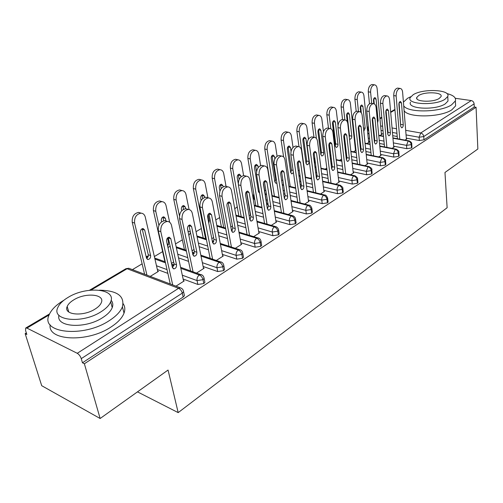 <?xml version="1.0" encoding="UTF-8"?>
<svg xmlns="http://www.w3.org/2000/svg" width="503" height="503" viewBox="0 0 503 503"><rect width="100%" height="100%" fill="white"/><g stroke="black" fill="none" stroke-linecap="round" stroke-linejoin="round"><path stroke-width="0.75" d="M455.29 98.286L471.261 100.562C472.921 100.971 473.87 102.078 474.115 103.882L474.254 107.001L476.071 107.271L477.85 149.007L444.973 172.466L447.129 207.739L178.181 412.617L168.059 370.045L100.135 418.502L41.711 385.7L25.15 333.634L26.829 334.489L25.578 330.546L25.672 328.057L26.929 328.101L77.255 353.301L178.565 288.313L127.089 268.721L90.986 290.124M368.139 128.994L367.366 129.46M354.546 137.105L354.081 137.382M314.576 160.954L314.186 161.186M299.247 170.096L298.21 170.718M282.824 179.898L281.655 180.596M265.804 190.052L264.66 190.731M253.707 197.27L252.984 197.698M237.171 207.135L234.731 208.594M219.648 217.592L215.762 219.905M201.338 228.513L196.044 231.676M182.35 239.843L175.528 243.911M162.626 251.613L154.358 256.543M142.129 263.836L132.415 269.633M26.332 332.929L25.15 333.634M137.476 391.862L178.181 412.617M184.155 294.356L184.438 295.638L183.155 297.04L82.454 362.782L84.378 363.763L100.135 418.502M183.155 297.04L182.293 293.123L81.26 358.639L82.454 362.782M81.26 358.639C80.398 356.187 79.065 354.408 77.255 353.301M476.071 107.271L84.378 363.763M183.476 280.63L184.23 280.907L175.987 286.169M150.24 276.399L158.464 271.356L157.703 271.073M381.349 133.609L383.317 133.968M392.73 135.678L397.219 136.495M406.317 138.149L419.345 140.519L419.106 137.244L406.059 134.905M368.787 131.239L368.29 130.466L368.014 127.731M474.254 107.001L423.985 139.815L419.345 140.519M411.951 146.951L411.504 147.964L406.795 148.674L406.525 145.361L393.365 142.89M368.573 141.393L369.831 141.632M379.539 143.481L384.286 144.386M393.654 146.172L406.795 148.674M406.38 138.897L406.776 138.973L404.984 140.117M380.017 135.533L381.827 134.42L381.419 134.345M399.093 155.295L398.621 156.376L393.836 157.093L393.541 153.748L380.268 151.133M344.995 147.335L345.718 147.48M355.388 149.416L355.891 149.517M365.901 151.516L370.925 152.516M380.582 154.446L393.836 157.093M393.723 146.951L394.138 147.033L392.038 148.372M366.957 143.537L369.07 142.242L368.649 142.16M385.814 163.915L385.317 165.059L380.45 165.795L380.13 162.406L366.737 159.64M330.006 155.22L330.88 155.402M346.284 158.634L346.844 158.753M351.804 159.791L357.124 160.903M367.083 162.991L380.45 165.795M380.658 155.27L381.092 155.352L378.677 156.892M353.477 151.799L355.917 150.303L355.476 150.221M315.469 163.494L314.784 162.532L314.419 159.778M372.088 172.812L371.572 174.032L366.624 174.78L366.266 171.353L352.76 168.423M331.458 167.046L332.269 167.229M337.211 168.316L342.851 169.555M353.137 171.819L366.624 174.78M367.171 163.852L367.624 163.947L364.864 165.701M339.563 160.331L341.625 159.061M357.897 182.011L357.356 183.312L352.326 184.073L351.937 180.602L338.312 177.502M316.098 175.71L317.104 175.943L316.469 178.527M322.109 177.1L328.088 178.477M338.726 180.935L352.326 184.073M353.238 172.718L353.703 172.818L350.591 174.805M325.19 169.14L326.793 168.159M343.222 191.517L343.298 192.184L342.65 192.913L337.532 193.686L337.104 190.178L323.366 186.89M300.172 184.632L301.328 184.909M306.459 186.154L312.809 187.694M323.813 190.36L337.532 193.686M338.833 181.879L339.324 181.992L335.828 184.224M310.332 178.251L311.445 177.565M328.031 201.363L328.119 202.074L327.428 202.854L322.222 203.64L321.757 200.087L307.899 196.598M283.654 193.812L284.968 194.145M290.231 195.491L296.977 197.207M308.383 200.112L322.222 203.64M323.938 191.354L324.448 191.48L320.543 193.969M294.972 187.669L295.557 187.311M254.87 200.144L253.99 198.974L253.531 196.227M312.294 211.549L312.401 212.31L311.665 213.146L306.358 213.945L305.855 210.348L291.872 206.651M266.691 203.319L267.986 203.665M273.393 205.111L280.573 207.035M292.4 210.204L306.358 213.945M308.528 201.162L309.056 201.294L304.724 204.061M237.781 209.782L236.988 206.136M295.984 222.106L296.11 222.923L295.324 223.81L289.923 224.627L289.376 220.987L275.273 217.057M255.901 215.039L263.553 217.195M275.839 220.66L289.923 224.627M292.564 211.31L293.117 211.461L288.326 214.517M266.766 204.96L267.426 204.551L266.867 204.4M279.077 233.046L279.215 233.926L278.379 234.876L272.877 235.706L272.286 232.021L258.058 227.846M237.718 225.269L245.885 227.689M258.668 231.487L272.877 235.706M276.021 221.829L276.606 221.993L271.324 225.363M249.136 215.768L250.588 214.875M261.522 244.389L261.686 245.345L260.793 246.357L255.184 247.206L254.543 243.477L240.189 239.032M218.805 235.813L227.526 238.548M240.849 242.716L255.184 247.206M258.875 232.732L259.485 232.908L253.688 236.611M230.833 226.991L232.443 225.998M243.301 256.172L243.483 257.196L242.528 258.278L236.812 259.146L236.121 255.367L221.634 250.632M199.1 246.684L208.437 249.771M222.351 254.367L236.812 259.146M241.088 244.037L241.729 244.238L235.379 248.287M211.82 238.648L213.605 237.548M224.357 268.407L224.571 269.514L223.546 270.671L217.717 271.551L216.969 267.728L202.357 262.679M178.552 257.882L188.568 261.378M203.124 266.458L217.717 271.551M222.615 255.769L223.294 255.996L216.353 260.422M192.045 250.764L194.02 249.557M204.658 281.12L204.903 282.315L203.809 283.56L197.861 284.459L197.05 280.586L182.3 275.198M157.345 269.501L167.87 273.387M183.13 279.02L197.861 284.459M203.432 267.961L204.143 268.212L196.572 273.041M171.479 263.377L173.654 262.044M180.816 268.338L199.339 274.99C201.156 275.845 202.382 277.411 203.011 279.687L203.809 283.56M146.153 256.737L148.146 256.605M154.937 259.045L165.5 262.836M171.869 265.125L173.919 265.861M201.011 256.084L219.195 262.252C221.006 263.075 222.213 264.603 222.81 266.848L223.546 270.671M167.342 244.672L168.266 244.974M176.352 247.715L186.406 251.129M192.555 253.216L194.076 253.732M220.421 244.276L238.284 250.01C240.094 250.79 241.283 252.292 241.849 254.499L242.528 258.278M197.082 236.781L206.456 239.793M212.417 241.704L213.429 242.031M239.088 232.883L256.656 238.227C258.454 238.975 259.63 240.44 260.164 242.622L260.793 246.357M216.956 226.155L225.715 228.821M231.487 230.575L232.015 230.739M257.058 221.898L274.336 226.878C276.134 227.601 277.291 229.035 277.801 231.191L278.379 234.876M236.033 215.837L244.219 218.201M249.84 219.817L250.896 216.692L246.564 191.549M274.361 211.298L291.382 215.95C293.167 216.636 294.305 218.044 294.789 220.169L295.324 223.81M254.355 205.821L262.032 207.921M291.048 201.055L307.811 205.406C309.596 206.073 310.716 207.45 311.175 209.55L311.665 213.146M265.244 194.353L266.546 194.692M271.972 196.101L279.178 197.975M307.151 191.165L323.662 195.239C325.441 195.874 326.541 197.226 326.975 199.295L327.428 202.854M282.328 185.035L283.648 185.362M288.929 186.663L295.701 188.336M322.687 181.602L338.972 185.425C340.732 186.028 341.826 187.361 342.235 189.405L342.65 192.913M298.958 176.031L300.121 176.302M305.264 177.509L311.64 179.005M337.695 172.353L353.754 175.937C355.508 176.522 356.583 177.823 356.979 179.841L357.356 183.312M314.991 167.279L315.997 167.505M321.021 168.624L327.019 169.964M352.207 163.4L368.045 166.77C369.793 167.336 370.849 168.612 371.227 170.605L371.572 174.032M330.44 158.772L331.314 158.961M336.218 160.004L341.877 161.205M366.234 154.735L381.865 157.904C383.607 158.445 384.65 159.703 385.002 161.67L385.317 165.059M345.36 150.51L346.102 150.661M350.893 151.629L356.237 152.711M329.182 148.517L329.955 147.857M379.809 146.348L395.239 149.322C396.968 149.844 397.999 151.076 398.338 153.025L398.621 156.376M354.527 141.469L355.024 141.563M359.758 142.481L360.387 142.601M365.077 143.506L370.12 144.474M344.109 139.595L344.825 139.595M392.956 138.218L408.191 141.016C409.907 141.519 410.926 142.733 411.247 144.65L411.504 147.964M367.781 133.584L369.051 133.817M373.679 134.672L374.201 134.766M378.784 135.609L383.55 136.489M170.253 283.988L158.307 230.833C157.973 225.023 160.155 221.628 164.846 220.641L166.902 221.289M183.62 281.296L171.529 225.463C170.894 222.955 169.498 221.609 167.348 221.427C162.658 222.42 160.476 225.828 160.803 231.65L158.307 230.833M168.191 237.429L174.069 263.949L172.46 267.715M172.705 284.918L160.803 231.65M170.831 238.73L176.54 264.829C176.641 267.137 175.761 268.489 173.9 268.885L172.372 267.407L166.581 241.239C166.462 238.919 167.336 237.561 169.209 237.165L170.831 238.73L168.342 237.906M157.854 271.727L145.285 217.126C144.625 214.674 143.223 213.347 141.066 213.153C136.37 214.077 134.213 217.378 134.59 223.055L146.939 275.147M134.59 223.055L132.232 222.282C131.849 216.617 134.005 213.322 138.696 212.404L140.758 213.058M146.461 258.045L148.001 259.504C149.869 259.139 150.743 257.832 150.617 255.581L144.694 230.06L143.053 228.513C141.18 228.878 140.312 230.198 140.45 232.461L146.461 258.045M132.232 222.282L144.613 274.261M146.599 258.454L148.027 256.895L148.335 255.034L142.135 228.714M190.58 270.891L179.54 218.635C179.244 212.97 181.332 209.657 185.789 208.701L187.638 209.242M203.558 268.583L192.341 213.467C191.737 210.958 190.386 209.613 188.298 209.443C183.84 210.405 181.753 213.725 182.042 219.402L179.54 218.635M188.952 225.262L194.41 251.437L192.957 255.052M193.033 271.771L182.042 219.402M191.586 226.507L196.88 252.273C196.969 254.518 196.126 255.838 194.353 256.222L192.875 254.744L187.506 228.915C187.399 226.652 188.235 225.325 190.015 224.942L191.586 226.507L189.097 225.734M210.135 258.316L199.93 206.922C199.678 201.395 201.672 198.163 205.909 197.226L207.576 197.692M222.728 256.354L212.329 201.942C211.757 199.433 210.455 198.094 208.418 197.924C204.18 198.867 202.181 202.105 202.432 207.645L199.93 206.922M208.902 213.58L213.964 239.409L212.662 242.874M212.593 259.152L202.432 207.645M211.53 214.768L216.435 240.195C216.51 242.389 215.705 243.678 214.02 244.049L212.587 242.572L207.601 217.076C207.513 214.869 208.311 213.574 210.002 213.203L211.53 214.768L209.034 214.033M228.959 246.231L219.528 195.661C219.308 190.266 221.219 187.11 225.262 186.198L226.759 186.588M241.189 244.584L231.55 190.863C231.009 188.355 229.745 187.015 227.771 186.852C223.728 187.77 221.817 190.939 222.03 196.346L219.528 195.661M228.092 202.351L232.782 227.84L231.613 231.147M231.418 247.017L222.03 196.346M230.701 203.476L235.247 228.582C235.31 230.72 234.543 231.977 232.933 232.342L231.543 230.871L226.928 205.696C226.847 203.539 227.614 202.281 229.23 201.91L230.701 203.476L228.211 202.784M247.092 234.612L238.384 184.834C238.196 179.558 240.032 176.478 243.88 175.585L245.238 175.918M258.963 233.247L250.041 180.2C249.532 177.697 248.312 176.364 246.388 176.207C242.54 177.1 240.704 180.193 240.887 185.481L238.384 184.834M249.545 235.354L240.887 185.481M249.155 192.605L253.361 217.397C253.411 219.49 252.676 220.716 251.142 221.075L249.796 219.597L245.521 194.749C245.451 192.643 246.187 191.41 247.728 191.052L249.155 192.605L246.665 191.957M169.662 222.263L166.047 205.614C165.418 203.162 164.053 201.835 161.96 201.646C157.496 202.552 155.433 205.771 155.767 211.31L158.904 225.325M155.767 211.31L153.402 210.581C153.063 205.054 155.119 201.841 159.583 200.949L161.438 201.496M167.908 247.243L170.209 246.395M165.984 220.999L165.399 218.333L163.808 216.787C162.023 217.145 161.193 218.434 161.318 220.641L161.576 221.792M153.402 210.581L164.896 261.692M167.612 245.885L168.58 242.742L167.524 237.963M163.733 220.754L162.846 217.032M189.084 209.544L186.009 194.542C185.418 192.089 184.098 190.769 182.055 190.587C177.804 191.473 175.83 194.617 176.125 200.024L179.452 215.781M176.125 200.024L173.755 199.339C173.453 193.944 175.428 190.807 179.672 189.927L181.35 190.392M188.87 235.492L190.518 232.6M185.651 208.695L185.311 207.054L183.771 205.513C182.073 205.865 181.281 207.117 181.388 209.273L181.696 210.738M173.755 199.339L184.425 249.62M188.16 232.072L187.449 227.997M183.551 209.261L182.765 205.802M207.909 197.78L205.23 183.891C204.658 181.438 203.382 180.124 201.395 179.948C197.346 180.81 195.447 183.884 195.711 189.166L205.576 238.743M195.711 189.166L193.334 188.518C193.07 183.243 194.963 180.181 199.012 179.32L200.527 179.716M208.802 223.206L209.267 220.76L208.06 214.548M204.715 197.39L204.482 196.195L202.986 194.661C201.37 195.001 200.609 196.227 200.71 198.333L201.125 200.452M193.334 188.518L203.237 238.001M202.703 198.528L201.948 195.001M226.061 186.406L223.734 173.623C223.2 171.177 221.961 169.869 220.025 169.693C216.158 170.542 214.341 173.548 214.567 178.71L223.716 227.519M214.567 178.71L212.191 178.1C211.958 172.944 213.775 169.951 217.642 169.109L219.006 169.448M223.143 186.789L222.948 185.739L221.502 184.205C219.956 184.544 219.226 185.739 219.308 187.801L219.918 191.058M212.191 178.1L221.383 226.809M221.219 188.556L220.433 184.601M63.881 300.253L63.762 300.329C56.11 304.881 51.205 309.804 49.03 315.098C40.139 333.288 83.617 337.903 109.264 320.637C116.149 316.211 120.525 311.615 122.405 306.843C124.895 296.078 117.237 290.527 99.431 290.193M50.143 324.806C47.408 340.889 87.824 342.763 110.962 327.038C117.809 322.586 122.16 317.959 124.021 313.149C125.297 309.596 125.014 306.459 123.166 303.73M111.138 300.291C112.892 302.36 113.25 304.812 112.219 307.635C110.842 311.118 107.636 314.463 102.599 317.663C85.296 329.163 55.644 327.296 58.945 315.255M68.213 297.317C62.756 300.568 59.253 304.057 57.707 307.786C51.337 320.807 82.473 323.989 101.015 311.766C106.07 308.584 109.296 305.264 110.691 301.8C116.57 288.647 86.648 285.817 68.213 297.317M94.998 309.119C98.305 307.056 100.418 304.9 101.329 302.643C105.171 294.18 85.762 292.318 73.866 299.807C70.395 301.894 68.169 304.126 67.188 306.497C63.145 314.897 83.058 316.909 94.998 309.119M410.712 96.721L407.562 98.286L403.412 102.166M403.702 105.743C407.474 113.012 440.502 112.515 451.606 104.813L455.366 100.927C456.315 97.676 453.499 95.224 446.916 93.583M404.098 110.635C407.87 117.991 440.81 117.551 451.883 109.786L455.63 105.869L455.479 103.046M447.89 99.016L448.003 101.04L445.243 103.87C435.453 110.578 406.738 109.013 410.505 102.172M413.202 94.696L410.159 97.67C406.38 104.454 435.158 105.951 444.973 99.286L447.745 96.482C451.147 89.597 423.073 88.314 413.202 94.696M439.201 98.456L441.018 96.626C443.256 92.206 425.085 91.351 418.729 95.495L416.798 97.393C414.409 101.776 432.869 102.713 439.201 98.456M264.572 223.42L256.53 174.409C256.373 169.253 258.14 166.242 261.812 165.368L263.038 165.657M276.103 222.313L267.848 169.932C267.363 167.436 266.188 166.109 264.314 165.952C260.642 166.826 258.882 169.851 259.026 175.019L256.53 174.409M264.352 181.155L268.351 205.953L267.42 208.971M267.024 224.124L259.026 175.019M266.923 182.143L270.815 206.62C270.853 208.663 270.142 209.864 268.684 210.21L267.376 208.745L263.421 184.205C263.365 182.143 264.075 180.942 265.54 180.59L266.923 182.143L264.433 181.526M243.603 175.591L241.572 163.733C241.063 161.293 239.862 159.985 237.982 159.822C234.285 160.646 232.537 163.582 232.738 168.637L241.22 216.705M232.738 168.637L230.361 168.059C230.16 163.016 231.908 160.086 235.599 159.269L236.838 159.552M250.356 215.02L246.369 191.744M240.95 176.842L240.748 175.66L239.346 174.132C237.869 174.459 237.165 175.635 237.24 177.647L238.265 183.494M230.361 168.059L238.887 216.032M239.139 179.408L238.246 174.579M281.429 212.637L274.009 164.368C273.89 159.325 275.581 156.376 279.096 155.528L280.202 155.773M292.633 211.769L285.006 160.042C284.547 157.552 283.409 156.232 281.592 156.075C278.084 156.93 276.386 159.885 276.505 164.94L274.009 164.368M281.491 171.146L285.182 195.598L284.358 198.465M283.874 213.303L276.505 164.94M284.044 172.057L287.641 196.227C287.672 198.232 286.987 199.402 285.591 199.741L284.327 198.276L280.668 174.044C280.624 172.032 281.309 170.85 282.711 170.511L284.044 172.057L281.561 171.479M260.611 165.588L258.775 154.195C258.291 151.755 257.134 150.46 255.298 150.296C251.77 151.107 250.085 153.981 250.249 158.923L258.121 206.274M250.249 158.923L247.878 158.376C247.709 153.446 249.387 150.579 252.921 149.775L254.04 150.02M266.936 204.853L263.427 183.073M258.177 167.549L257.913 165.933L256.555 164.412C255.147 164.739 254.468 165.883 254.531 167.851L258.435 191.58L259.252 192.901M247.878 158.376L255.788 205.639M258.511 191.907L259.221 190.8M256.555 171.492L255.436 164.921M297.701 202.244L290.866 154.691C290.765 149.749 292.4 146.87 295.758 146.04L296.757 146.247M308.584 201.596L301.549 150.504C301.115 148.02 300.014 146.706 298.248 146.555C294.89 147.392 293.255 150.278 293.35 155.226L290.866 154.691M298.028 161.501L301.423 185.607L300.7 188.323M300.14 202.872L293.35 155.226M300.555 162.337L303.875 186.204C303.894 188.166 303.24 189.31 301.901 189.644L300.675 188.179L297.298 164.248C297.267 162.28 297.921 161.123 299.266 160.79L300.555 162.337L298.078 161.784M277.078 156.2L275.38 144.99C274.921 142.556 273.795 141.268 272.016 141.104C268.633 141.896 267.011 144.713 267.15 149.548L274.437 196.208M267.15 149.548L264.779 149.039C264.641 144.21 266.257 141.4 269.639 140.614L270.652 140.827M274.852 158.948L274.487 156.552L273.167 155.037C271.815 155.352 271.167 156.471 271.218 158.401L274.845 181.834L276.09 183.281L276.876 183.023M264.779 149.039L272.11 195.61M274.908 182.136L275.719 179.364L272.029 155.603M313.413 192.209L307.119 145.354C307.044 140.513 308.622 137.69 311.835 136.885L312.747 137.061M323.995 191.769L317.506 141.299C317.104 138.828 316.041 137.514 314.318 137.369C311.106 138.187 309.534 141.016 309.596 145.857L307.119 145.354M313.979 152.202L317.104 175.962L319.55 176.528C319.562 178.446 318.927 179.571 317.644 179.898L316.456 178.439L313.344 154.798C313.325 152.868 313.954 151.743 315.243 151.416L316.488 152.95L319.55 176.528M315.846 192.812L309.596 145.857M293.016 147.398L291.413 136.099C290.979 133.679 289.891 132.39 288.156 132.232C284.912 133.006 283.352 135.766 283.466 140.507L290.212 186.494M283.466 140.507L281.102 140.023C280.982 135.288 282.548 132.541 285.786 131.767L286.704 131.949M291.03 151.296L290.489 147.492L289.212 145.977C287.917 146.285 287.288 147.385 287.332 149.278L290.696 172.428L291.903 173.868L293.45 172.655M281.102 140.023L283.604 156.949M290.747 172.686L291.47 170.045L288.049 146.612M328.597 182.526L322.807 136.338C322.763 131.604 324.278 128.837 327.365 128.045L328.189 128.196M338.884 182.275L332.917 132.415C332.533 129.95 331.508 128.649 329.836 128.504C326.755 129.302 325.24 132.069 325.278 136.816L322.807 136.338M329.383 143.236L332.25 166.644L331.703 169.052L328.836 145.675C328.824 143.783 329.434 142.682 330.666 142.362L331.867 143.889L334.684 167.178C334.69 169.058 334.074 170.159 332.848 170.479L331.703 169.027M331.018 183.098L325.278 136.816M308.458 139.193L306.899 127.511C306.49 125.096 305.44 123.813 303.749 123.663C300.643 124.423 299.134 127.121 299.222 131.767L305.459 177.106M299.222 131.767L296.864 131.308C296.77 126.674 298.279 123.977 301.391 123.222L302.228 123.38M306.019 163.33L307.188 164.764C308.433 164.462 309.043 163.393 309.018 161.551L305.95 138.734L304.717 137.225C303.472 137.533 302.869 138.608 302.9 140.463L306.019 163.33M296.864 131.308L298.996 146.669M306.057 163.55L306.698 161.042L303.535 137.923M343.272 173.177L337.959 127.636C337.934 122.99 339.406 120.28 342.361 119.507L343.109 119.639M353.282 173.089L347.806 123.832C347.447 121.38 346.454 120.085 344.825 119.94C341.87 120.72 340.405 123.436 340.424 128.089L337.959 127.636M344.272 134.584L346.894 157.64L346.429 159.885M345.687 173.711L340.424 128.089M346.73 135.137L349.321 158.143C349.315 159.992 348.724 161.067 347.542 161.375L346.429 159.929L343.8 136.866C343.794 135.011 344.385 133.924 345.567 133.616L346.73 135.137L344.285 134.678M323.435 131.667L321.876 119.205C321.492 116.803 320.474 115.527 318.827 115.376C315.846 116.118 314.388 118.765 314.45 123.323L316.4 138.444M314.45 123.323L312.105 122.889C312.03 118.343 313.488 115.703 316.475 114.961L317.236 115.099M320.839 154.534L321.977 155.961C323.165 155.666 323.756 154.616 323.743 152.811L320.901 130.264L319.707 128.768C318.512 129.064 317.927 130.12 317.953 131.937L320.839 154.534M312.105 122.889L313.979 137.3M320.864 154.698L321.423 152.327L318.512 129.535M357.47 164.129L352.603 119.224C352.603 114.671 354.018 112.012 356.86 111.257L357.539 111.37M367.209 164.204L362.191 115.539C361.852 113.093 360.896 111.804 359.312 111.666C356.476 112.427 355.061 115.086 355.061 119.651L352.603 119.224M358.658 126.228L361.053 148.926L360.664 151.007M359.878 164.644L355.061 119.651M361.097 126.674L363.468 149.41C363.455 151.214 362.883 152.271 361.751 152.572L360.676 151.133L358.262 128.347C358.268 126.53 358.834 125.467 359.972 125.159L361.097 126.674L358.658 126.24M338.003 125.241L336.369 111.169C336.004 108.78 335.017 107.51 333.414 107.365C330.546 108.088 329.138 110.685 329.182 115.156L330.817 128.724M329.182 115.156L326.837 114.747C326.793 110.289 328.201 107.699 331.068 106.976L331.76 107.089M335.174 146.021L336.281 147.442C337.425 147.153 337.997 146.121 337.991 144.355L335.369 122.072L334.212 120.582C333.068 120.871 332.496 121.908 332.514 123.688L335.174 146.021M326.837 114.747L328.484 128.252M335.193 146.128L335.683 143.896L332.999 121.43M371.214 155.383L366.762 111.088C366.781 106.623 368.152 104.02 370.881 103.278L371.503 103.373M380.696 155.609L376.106 107.516C375.791 105.083 374.867 103.8 373.327 103.662C370.598 104.404 369.227 107.013 369.208 111.49L366.762 111.088M372.578 118.167L374.76 140.5L374.439 142.406M373.61 155.867L369.208 111.49M374.993 118.494L377.162 140.953C377.143 142.726 376.59 143.764 375.502 144.059L374.458 142.619L372.251 120.11C372.264 118.324 372.817 117.281 373.905 116.985L374.993 118.494L372.61 118.086M355.514 150.554L350.39 103.398C350.044 101.015 349.095 99.751 347.529 99.607C344.775 100.317 343.411 102.87 343.436 107.252L344.863 119.94M343.436 107.252L341.103 106.869C341.072 102.493 342.436 99.952 345.196 99.242L345.825 99.343M349.478 138.866L350.132 139.199C351.232 138.91 351.786 137.904 351.786 136.162L349.371 114.143L348.246 112.659C347.145 112.942 346.598 113.961 346.605 115.709L347.29 121.852M341.103 106.869L342.543 119.538M344.253 134.609L346.039 150.296M349.302 137.294L349.484 135.728L347.026 113.59M384.518 146.92L380.463 103.222C380.501 98.833 381.827 96.28 384.449 95.557L385.021 95.639M393.748 147.278L389.574 99.751C389.278 97.331 388.379 96.054 386.882 95.916C384.267 96.645 382.934 99.204 382.896 103.599L380.463 103.222M386.046 110.383L388.027 132.339L387.769 134.062M386.908 147.379L382.896 103.599M388.442 110.572L390.416 132.767C390.391 134.508 389.856 135.527 388.806 135.816L387.8 134.383L385.788 112.138C385.807 110.383 386.342 109.365 387.385 109.069L388.442 110.572L386.122 110.201M368.68 142.481L363.971 95.866C363.644 93.495 362.72 92.238 361.204 92.099C358.551 92.797 357.231 95.3 357.231 99.6L358.482 111.528M357.231 99.6L354.904 99.236C354.898 94.941 356.218 92.445 358.872 91.753L359.45 91.835M363.801 131.17L365.153 128.227L362.927 106.466L361.846 104.989C360.783 105.265 360.255 106.265 360.249 107.982L360.682 112.163M354.904 99.236L356.193 111.358M361.317 112.861L360.607 106.007M397.414 138.727L393.723 95.601C393.78 91.301 395.062 88.792 397.59 88.082L398.112 88.157M406.405 139.212L402.614 92.231C402.337 89.83 401.469 88.559 400.011 88.421C397.489 89.132 396.201 91.647 396.144 95.96L393.723 95.601M399.086 102.864L400.684 125.957M399.784 139.161L396.144 95.96M401.463 102.901L403.255 124.838C403.224 126.549 402.708 127.548 401.696 127.831L400.721 126.404L398.892 104.417C398.917 102.7 399.439 101.694 400.445 101.411L401.463 102.901L399.206 102.555M381.45 134.653L377.124 88.572C376.822 86.214 375.93 84.963 374.446 84.825C371.893 85.51 370.61 87.962 370.598 92.187L371.692 103.404M370.598 92.187L368.284 91.848C368.29 87.629 369.573 85.177 372.126 84.498L372.654 84.573M377.564 122.789L378.111 120.538L376.068 99.022L375.018 97.557C373.993 97.827 373.484 98.808 373.471 100.493L373.786 103.712M368.284 91.848L369.46 103.763M374.263 103.895L373.767 98.682L376.068 99.022M49.087 314.966L26.929 328.101M184.438 295.638L183.582 291.721L182.293 293.123C181.627 290.816 180.382 289.212 178.565 288.313L180.281 287.798L128.806 268.262L125.731 268.803L89.459 290.288M394.949 109.918L390.693 112.446M386.455 114.954L386.065 115.187M381.808 117.708L379.96 118.802M380.633 125.939L382.607 126.284M387.14 127.083L387.555 127.158M392.051 127.944L396.559 128.737M405.688 130.334L420.734 132.974L471.261 100.562M474.115 103.882L423.746 136.546L423.985 139.815M420.734 132.974C422.438 133.458 423.444 134.647 423.746 136.546L419.106 137.244L420.734 132.974M167.021 269.608L156.483 265.754M204.903 282.315L204.111 278.448C203.702 276.172 202.608 274.877 200.842 274.569L199.339 274.99C197.541 276.392 196.78 278.26 197.05 280.586L203.011 279.687L204.111 278.448L203.847 277.235M146.398 257.762L148.253 256.247M181.809 288.515L180.281 287.798C182.205 288.389 183.299 289.697 183.582 291.721L183.274 290.413M125.92 268.69L128.806 268.262L130.101 268.753M187.782 257.643L177.748 254.178M207.708 246.08L198.352 243.024M226.847 234.895L218.113 232.191M245.25 224.087L237.076 221.685M262.968 213.63L255.304 211.493M280.026 203.514L272.84 201.609M267.426 200.175L266.131 199.836M296.474 193.724L289.722 192.02M284.447 190.7L283.132 190.367M312.344 184.249L305.987 182.727M300.851 181.495L299.694 181.218M327.66 175.075L321.675 173.711M316.657 172.567L315.651 172.34M342.461 166.185L336.815 164.959M331.917 163.903L331.049 163.714M356.759 157.577L351.434 156.471M346.649 155.484L345.907 155.333M330.477 152.145L329.61 151.963M370.598 149.228L365.562 148.234M360.884 147.31L360.261 147.19M355.533 146.26L355.036 146.159M345.354 144.254L344.624 144.109M383.984 141.129L379.231 140.236M374.647 139.375L374.131 139.281M369.51 138.413L368.246 138.174M396.949 133.276L392.447 132.471M387.964 131.667L387.549 131.591M383.022 130.78L381.054 130.428M224.571 269.514L223.841 265.691C223.445 263.44 222.364 262.157 220.591 261.856L219.195 262.252C217.466 263.61 216.724 265.433 216.969 267.728L222.81 266.848L223.841 265.691L223.602 264.565M167.38 244.842L168.486 244.408M180.596 267.319L202.225 275.172M243.483 257.196L242.804 253.424C242.446 251.204 241.371 249.941 239.585 249.639L238.284 250.01C236.617 251.318 235.894 253.103 236.121 255.367L241.849 254.499L242.804 253.424L242.603 252.38M200.829 255.166L221.842 262.371M261.686 245.345L261.057 241.616C260.717 239.422 259.655 238.177 257.869 237.875L256.656 238.227C255.046 239.491 254.342 241.239 254.543 243.477L260.164 242.622L261.057 241.616L260.881 240.648M220.264 243.446L240.723 250.073M279.215 233.926L278.637 230.248C278.385 228.393 277.329 227.161 275.474 226.551L274.336 226.878C272.789 228.104 272.104 229.821 272.286 232.021L277.801 231.191L278.637 230.248L278.48 229.343M238.956 232.141L258.894 238.246M296.11 222.923L295.575 219.289C295.336 217.441 294.293 216.227 292.444 215.642L291.382 215.95C289.885 217.133 289.219 218.811 289.376 220.987L294.789 220.169L295.575 219.289L295.437 218.453M237.158 206.293L236.869 204.658M256.939 221.226L276.405 226.866M312.401 212.31L311.91 208.72C311.175 206.18 310.144 204.979 308.811 205.117L307.811 205.406C306.371 206.557 305.717 208.204 305.855 210.348L311.175 209.55L311.91 208.72L311.791 207.94M254.292 196.692L253.411 195.529L253.776 193.624M274.267 210.682L293.28 215.906M328.119 202.074L327.667 198.522C326.931 196.101 325.913 194.919 324.598 194.969L323.662 195.239C322.272 196.352 321.637 197.968 321.757 200.087L326.975 199.295L327.667 198.522L327.566 197.798M270.476 186.607L270.545 185.645M290.967 200.496L309.571 205.35M343.298 192.184L342.889 188.675C343.178 187.594 342.166 186.424 339.846 185.167L338.972 185.425C337.62 186.5 337.004 188.084 337.104 190.178L342.235 189.405L342.889 188.675L342.801 188.003M307.075 190.65L325.29 195.164M357.966 182.627L357.589 179.156C357.847 178.012 356.847 176.861 354.584 175.698L353.754 175.937C352.452 176.987 351.849 178.54 351.937 180.602L356.979 179.841L357.514 178.534M322.624 181.13L340.474 185.33M372.145 173.384L371.799 169.957C372.377 169.071 371.384 167.933 368.825 166.543L368.045 166.77L366.266 171.353L371.227 170.605L371.736 169.379M315.035 160.199L314.35 159.237L314.689 157.533M337.645 171.919L355.149 175.836M385.864 164.443L385.55 161.061C386.021 160.048 385.04 158.923 382.601 157.691L381.865 157.904L380.13 162.406L385.002 161.67L385.493 160.52M329.559 151.566L330.1 149.045M352.157 163.003L369.34 166.663M399.137 155.798L398.848 152.447C399.244 151.334 398.275 150.227 395.936 149.121L395.239 149.322L393.541 153.748L398.338 153.025L398.804 151.944M344.184 140.224L344.825 139.633M366.197 154.371L383.072 157.797M411.988 147.417L411.731 144.109C412.007 142.846 411.045 141.752 408.845 140.827L408.191 141.016L406.525 145.361L411.247 144.65L411.687 143.638M379.778 146.008L396.364 149.215M368.473 128.089L367.97 127.316L368.246 125.863M392.925 137.904L409.235 140.903M176.54 264.829L174.069 263.949M148.284 254.744L150.617 255.581M142.336 229.28L144.694 230.06M196.88 252.273L194.41 251.437M216.435 240.195L213.964 239.409M235.247 228.582L232.782 227.84M253.361 217.397L250.896 216.692M168.58 242.742L169.473 243.043M163.035 217.598L165.399 218.333M188.109 231.185L190.373 231.902M182.947 206.356L185.311 207.054M208.261 220.459L209.267 220.76M202.118 195.541L204.482 196.195M220.584 185.117L222.948 185.739M270.815 206.62L268.351 205.953M238.384 175.075L240.748 175.66M287.641 196.227L285.182 195.598M255.555 165.38L257.913 165.933M303.875 186.204L301.423 185.607M275.719 179.364L276.342 179.514M272.129 156.031L274.487 156.552M316.488 152.95L314.017 152.434M291.47 170.045L293.13 170.429M288.137 146.995L290.489 147.492M334.684 167.178L332.25 166.644M331.867 143.889L329.408 143.399M306.698 161.042L309.018 161.551M303.605 138.262L305.95 138.734M349.321 158.143L346.894 157.64M321.423 152.327L323.743 152.811M318.562 129.824L320.901 130.264M363.468 149.41L361.053 148.926M335.683 143.896L337.991 144.355M333.036 121.657L335.369 122.072M377.162 140.953L374.76 140.5M349.484 135.728L351.786 136.162M347.045 113.747L349.371 114.143M390.416 132.767L388.027 132.339M363.468 127.925L365.153 128.227M360.613 106.089L362.927 106.466M403.255 124.838L400.878 124.43M377.338 120.406L378.111 120.538M25.86 327.943L49.533 313.929M379.916 118.28L381.758 117.186M386.015 114.665L386.411 114.433M390.642 111.924L394.905 109.403M154.704 258.045L165.273 261.83M171.642 264.113L174.12 264.999M148.303 256.002L146.593 256.448M176.157 246.822L186.211 250.224M192.366 252.305L194.353 252.978M168.518 244.313L167.279 244.395M196.918 235.976L206.293 238.975M212.253 240.887L213.762 241.365M216.818 225.426L225.577 228.079M231.355 229.833L232.399 230.148M235.913 215.177L244.106 217.529M249.714 219.145L250.312 219.314M254.248 205.218L261.931 207.311M265.156 193.806L266.458 194.139M271.884 195.548L279.09 197.415M282.252 184.532L283.573 184.859M288.854 186.16L295.632 187.826M298.895 175.566L300.052 175.843M305.202 177.05L311.577 178.54M314.935 166.851L315.941 167.078M320.964 168.197L326.969 169.536M330.396 158.382L331.263 158.571M336.174 159.608L341.833 160.809M345.316 150.152L346.058 150.296M350.855 151.271L356.193 152.346M354.489 141.136L354.992 141.23M359.727 142.142L360.349 142.267M365.04 143.166L370.082 144.141M344.8 139.406L344.109 139.557M367.75 133.276L369.02 133.509M373.647 134.364L374.169 134.458M378.759 135.301L383.525 136.175M167.348 221.427L164.846 220.641M173.9 268.885L173.063 268.583M138.696 212.404L141.066 213.153M147.165 259.202L148.001 259.504M188.298 209.443L185.789 208.701M194.353 256.222L193.598 255.964M208.418 197.924L205.909 197.226M214.02 244.049L213.335 243.829M227.771 186.852L225.262 186.198M232.933 232.342L232.311 232.153M246.388 176.207L243.88 175.585M251.142 221.075L250.576 220.911M159.583 200.949L161.96 201.646M167.895 247.18L168.417 247.357M179.672 189.927L182.055 190.587M199.012 179.32L201.395 179.948M217.642 169.109L220.025 169.693M68.779 312.017L67.188 306.497M112.219 307.635L110.691 301.8M122.405 306.843L124.021 313.149M416.899 98.726L416.798 97.393M448.003 101.04L447.745 96.482M455.366 100.927L455.63 105.869M264.314 165.952L261.812 165.368M268.684 210.21L268.168 210.072M235.599 159.269L237.982 159.822M281.592 156.075L279.096 155.528M285.591 199.741L285.119 199.622M252.921 149.775L255.298 150.296M298.248 146.555L295.758 146.04M301.901 189.644L301.473 189.537M269.639 140.614L272.016 141.104M275.663 183.174L276.09 183.281M314.318 137.369L311.835 136.885M317.644 179.898L317.255 179.804M285.786 131.767L288.156 132.232M291.514 173.774L291.903 173.868M329.836 128.504L327.365 128.045M332.848 170.479L332.496 170.398M301.391 123.222L303.749 123.663M306.83 164.682L307.188 164.764M344.825 119.94L342.361 119.507M347.542 161.375L347.221 161.306M316.475 114.961L318.827 115.376M321.643 155.892L321.977 155.961M359.312 111.666L356.86 111.257M331.068 106.976L333.414 107.365M373.327 103.662L370.881 103.278M345.196 99.242L347.529 99.607M386.882 95.916L384.449 95.557M358.872 91.753L361.204 92.099M400.011 88.421L397.59 88.082M372.126 84.498L374.446 84.825"/></g></svg>
